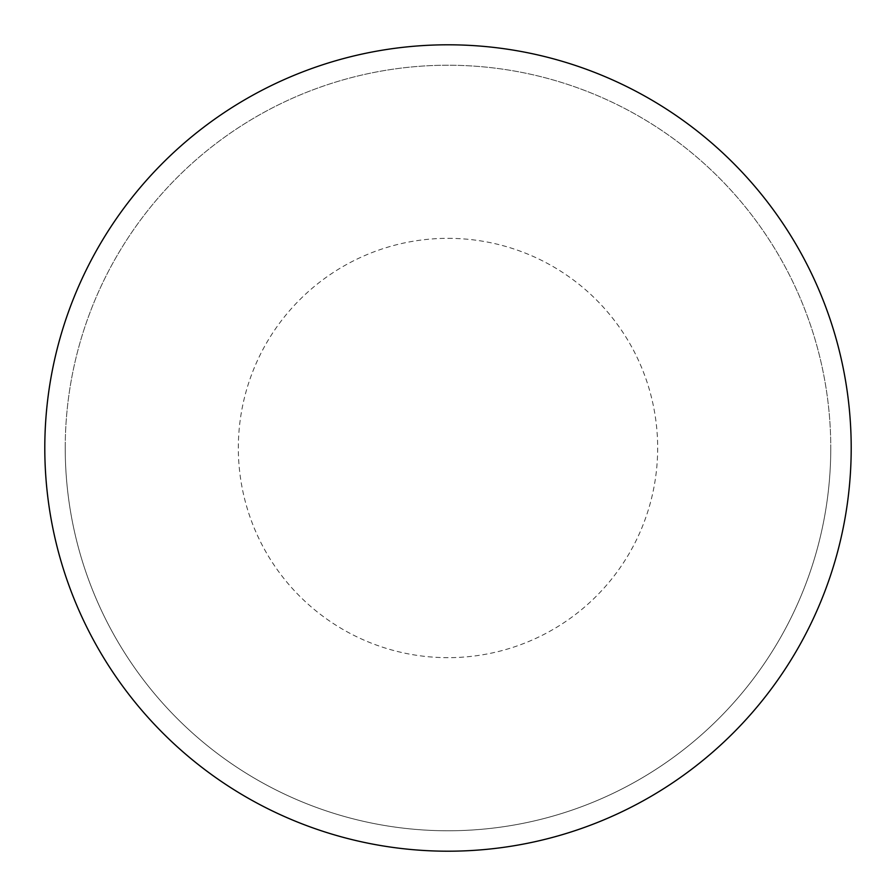<?xml version="1.0" encoding="UTF-8"?>
<svg xmlns="http://www.w3.org/2000/svg" width="896" height="896" viewBox="0 0 896 896"><rect width="100%" height="100%" fill="white"/><g stroke="black" fill="none" stroke-linecap="round" stroke-linejoin="round"><path stroke-width="0.67" stroke-dasharray="4.48 3.36" d="M448 44.8A403.2 403.2 0 0 1 851.2 448A403.2 403.2 0 0 1 448 851.2A403.2 403.2 0 0 1 44.8 448A403.2 403.2 0 0 1 448 44.8A403.2 403.2 0 0 1 851.2 448A403.2 403.2 0 0 1 448 851.2M65.229 448A382.771 382.771 0 0 0 448 830.771A382.771 382.771 0 0 0 830.771 448A382.771 382.771 0 0 0 448 65.229A382.771 382.771 0 0 0 65.229 448A382.771 382.771 0 0 0 448 830.771A382.771 382.771 0 0 0 830.771 448A382.771 382.771 0 0 0 448 65.229A382.771 382.771 0 0 0 65.229 448A382.771 382.771 0 0 0 448 830.771A382.771 382.771 0 0 0 830.771 448M44.8 448A403.2 403.2 0 0 0 448 851.2A403.2 403.2 0 0 0 851.2 448A403.2 403.2 0 0 0 448 44.8A403.2 403.2 0 0 0 44.8 448A403.2 403.2 0 0 0 448 851.2A403.2 403.2 0 0 0 851.2 448A403.2 403.2 0 0 0 448 44.8A403.2 403.2 0 0 0 44.8 448M448 238.336A209.664 209.664 0 0 1 657.664 448A209.664 209.664 0 0 1 448 657.664A209.664 209.664 0 0 1 238.336 448A209.664 209.664 0 0 1 448 238.336"/><path stroke-width="1.34" d="M448 44.8A403.2 403.2 0 0 1 851.2 448A403.2 403.2 0 0 1 448 851.2A403.2 403.2 0 0 1 44.8 448A403.2 403.2 0 0 1 448 44.8M44.8 448A403.2 403.2 0 0 0 448 851.2A403.2 403.2 0 0 0 851.2 448A403.2 403.2 0 0 0 448 44.8A403.2 403.2 0 0 0 44.8 448"/></g></svg>
